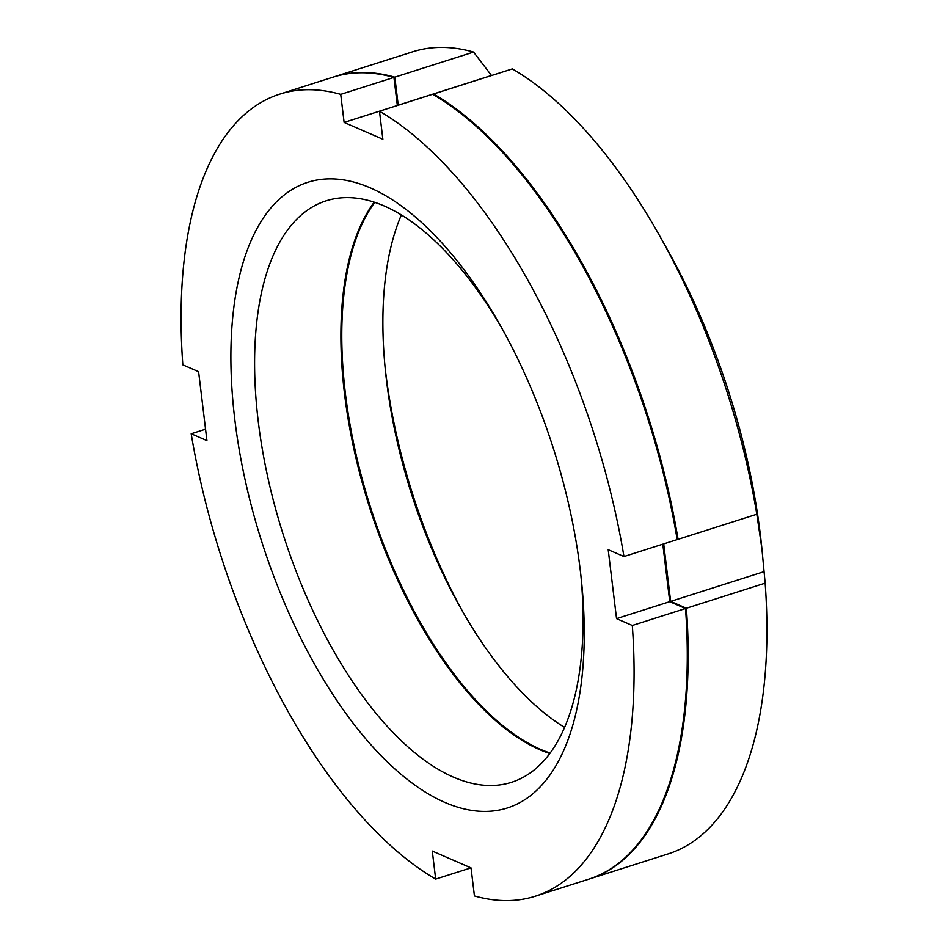 <?xml version="1.0" encoding="UTF-8"?>
<svg xmlns="http://www.w3.org/2000/svg" width="948" height="948" viewBox="0 0 948 948"><rect width="100%" height="100%" fill="white"/><g stroke="black" fill="none" stroke-linecap="round" stroke-linejoin="round"><path stroke-width="1.42" d="M397.331 105.465L393.93 77.428L340.723 94.373L344.112 122.41L397.413 105.501M632.304 625.467L685.523 608.521A420.888 196.295 72.3 0 1 588.495 879.258L535.288 896.204A420.888 196.295 -107.7 0 0 632.304 625.467L616.544 618.617L608.201 549.698L623.962 556.547A420.888 196.295 -107.7 0 0 379.473 111.212L382.862 139.249L344.112 122.41M685.523 608.521L669.762 601.672L662.806 544.176M379.473 111.212L432.679 94.267A420.888 196.295 72.3 0 1 677.18 539.602L623.962 556.547M340.723 94.373A420.888 196.295 -107.7 0 0 279.861 94.101L333.08 77.155A420.888 196.295 72.3 0 1 393.93 77.428M549.769 753.47A305.149 142.319 72.3 0 1 539.685 749.643A305.149 142.319 72.3 0 1 366.675 498.056A305.149 142.319 72.3 0 1 374.211 202.173M580.875 575.329A305.149 142.319 72.3 0 1 511.422 782.325A305.149 142.319 72.3 0 1 453.393 777.123A305.149 142.319 72.3 0 1 267.964 478.017A305.149 142.319 72.3 0 1 326.254 200.798A305.149 142.319 72.3 0 1 384.284 206.012A305.149 142.319 72.3 0 1 502.594 329.537M444.754 802.364A328.292 153.114 72.3 0 1 234.879 420.094A328.292 153.114 72.3 0 1 370.395 187.941A328.292 153.114 72.3 0 1 500.2 325.235A328.292 153.114 72.3 0 1 581.397 580.223A328.292 153.114 72.3 0 1 444.754 802.364M279.861 94.101A420.888 196.295 -107.7 0 0 182.846 364.838L198.606 371.687L206.937 440.607L191.188 433.757A420.888 196.295 -107.7 0 0 435.677 879.092L432.288 851.055L471.038 867.894L474.427 895.931A420.888 196.295 -107.7 0 0 535.288 896.204M669.762 601.672L616.544 618.617M435.677 879.092L470.943 867.858M191.188 433.757L205.562 429.183M761.931 548.928L761.694 546.664A384.07 179.113 -107.7 0 0 666.705 248.364L659.18 235.009A420.888 196.295 72.3 0 1 756.812 514.243L761.931 548.928L765.155 583.162A420.888 196.295 72.3 0 1 668.139 853.899L589.383 878.974A420.888 196.295 72.3 0 1 588.945 879.116M385.054 366.959A328.292 153.114 -107.7 0 0 463.323 612.764M433.674 94.847L433.568 93.994L512.323 68.908A420.888 196.295 72.3 0 1 659.18 235.009M763.91 571.691L670.651 601.399L663.695 543.891M333.518 77.013A420.888 196.295 72.3 0 1 333.969 76.871A420.888 196.295 72.3 0 1 394.818 77.155L473.573 52.069L491.479 75.485L398.219 105.181L394.818 77.155M433.568 93.994A420.888 196.295 72.3 0 1 678.069 539.317L756.812 514.243M677.062 538.879L678.069 539.317M589.383 878.974A420.888 196.295 72.3 0 0 686.399 608.237L670.651 601.399M550.101 753.008A305.149 142.319 72.3 0 1 540.573 749.358A305.149 142.319 72.3 0 1 367.706 498.281A305.149 142.319 72.3 0 1 374.756 202.351M401.383 214.947A305.149 142.319 -107.7 0 0 385.516 371.652A305.149 142.319 -107.7 0 0 460.989 608.663A305.149 142.319 -107.7 0 0 564.546 727.341M333.969 76.871L412.712 51.796A420.888 196.295 72.3 0 1 473.573 52.069M686.399 608.237L765.155 583.162"/></g></svg>
